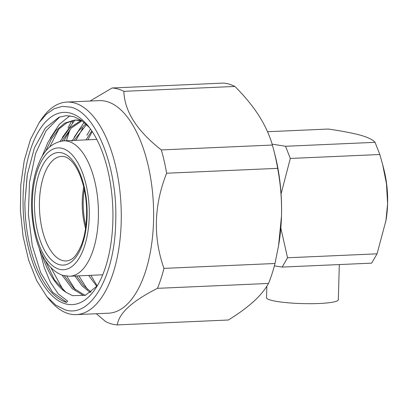 <?xml version="1.0" encoding="UTF-8"?>
<svg xmlns="http://www.w3.org/2000/svg" width="408" height="408" viewBox="0 0 408 408"><rect width="100%" height="100%" fill="white"/><g stroke="black" fill="none" stroke-linecap="round" stroke-linejoin="round"><path stroke-width="0.61" d="M117.336 324.895C118.861 313.242 132.238 301.058 157.468 288.339L268.505 283.458C265.287 289.298 260.375 295.275 253.761 301.385L253.496 301.624C246.713 307.724 238.338 313.854 228.373 320.01L117.336 324.895A118.58 55.208 87.5 0 1 111.44 323.891A118.58 55.208 87.5 0 1 105.575 321.55L96.324 313.742M272.371 145.044L161.333 149.925C137.006 130.922 124.517 111.389 123.864 91.331A118.58 55.208 87.5 0 0 117.999 88.995A118.58 55.208 87.5 0 0 112.098 87.99L223.135 83.105A118.58 55.208 87.5 0 1 229.036 84.109A118.58 55.208 87.5 0 1 234.901 86.45C244.453 95.967 252.384 105.59 258.703 115.326L258.947 115.709C265.083 125.45 269.56 135.232 272.371 145.044A118.58 55.208 87.5 0 1 273.845 150.46L274.91 154.612A108.416 50.475 87.5 0 1 281.515 215.378L281.5 216.005A108.416 50.475 87.5 0 1 278.843 244.01L278.557 245.728M68.039 127.933A106.386 49.531 87.5 0 1 71.976 120.681M39.127 122.665L41.58 119.095A106.386 49.531 87.5 0 1 66.907 102.056L99.261 100.633A106.386 49.531 87.5 0 1 106.876 101.546A106.386 49.531 87.5 0 1 153.627 212.889A106.386 49.531 87.5 0 1 108.61 313.201L76.255 314.624A106.386 49.531 87.5 0 1 68.641 313.706A106.386 49.531 87.5 0 1 49.526 299.875L46.777 296.529L36.684 280.622L28.606 260.085L23.057 236.227L20.4 210.589L20.798 184.814L24.23 160.563L30.478 139.398L39.132 122.665L46.288 114.235L54.116 108.737L62.378 106.361L70.819 107.156C96.354 113.011 117.871 168.086 115.704 222.049C114.847 276.389 90.617 318.47 65.158 309.835L55.723 305.108L46.777 296.529M112.098 87.99L90.051 101.036M73.052 120.421L72.369 122.619M66.478 140.734A118.58 55.208 87.5 0 1 69.911 129.887M66.907 102.056A106.386 49.531 87.5 0 1 74.526 102.969A106.386 49.531 87.5 0 1 121.278 214.312A106.386 49.531 87.5 0 1 76.255 314.624M70.65 113.194A96.222 44.798 87.5 0 1 87.929 125.705A96.222 44.798 87.5 0 1 95.12 289.221A96.222 44.798 87.5 0 1 65.326 303.797A96.222 44.798 87.5 0 1 23.113 195.748A96.222 44.798 87.5 0 1 70.65 113.194M89.306 127.434L81.712 120.6L73.736 116.627L66.305 115.648L58.966 117.249L45.364 128.02L34.415 147.834L27.321 174.583L24.873 202.873A94.865 44.166 -92.5 0 0 66.56 302.399L67.677 301.145L58.273 293.913L50.403 282.27L44.304 267.719L39.224 248.146M44.931 259.728L54.32 279.664L65.912 292.255L72.532 295.667L85.374 295.315L97.226 285.937M65.912 292.255A88.092 41.009 87.5 0 1 41.565 253.541M84.4 294.918L85.583 295.234M81.993 120.793L71.273 128.061L62.011 141.015M64.24 275.726L73.695 288.283L84.165 294.846M82.646 294.999L72.201 288.624L62.077 275.099M60.114 141.362L69.814 127.842L80.952 120.63M86.542 124.567L74.042 140.403M76.648 275.946L83.569 285.58L91.137 292.011M90.326 292.607L82.156 285.993L74.929 276.017M71.884 141.296L78.642 130.841L85.813 123.889M91.8 130.922L86.022 139.878M88.633 275.415L96.834 286.416M58.885 128.999L49.659 147.018M50.74 267.403L63.393 290.323M50.21 138.281L59.257 124.399L69.809 115.785M70.864 128.474L63.974 140.847M66.784 276.155L75.378 289.797M62.358 137.43L74.944 120.09M82.844 127.954L75.959 140.316M78.877 275.844L87.358 289.267M74.205 137.175L84.079 122.39M92.203 131.524L87.939 139.791M90.862 275.318L97.211 285.957M86.889 135.267L90.51 129.061M24.873 202.873L27.147 175.649M81.151 120.212L74.944 120.013M75.449 120.028L66.81 122.788L58.737 129.157L51.546 138.842L45.533 151.465M59.711 116.963L46.028 130.82L35.578 153.551L29.483 182.554L28.371 214.506L32.293 245.749L40.718 272.702L52.617 292.276L66.545 302.231M41.907 156.907L47.945 142.316L55.667 130.733L64.801 123.053L74.944 120.049L81.534 120.773M123.864 91.331L234.901 86.45M281.5 216.005L278.562 245.733L274.987 263.497L163.95 268.377C153.015 237.191 153.898 205.479 166.612 173.227L277.649 168.346C280.566 183.768 281.857 199.446 281.515 215.378M274.987 263.497A118.58 55.208 87.5 0 1 268.505 283.458M163.95 268.377A118.58 55.208 87.5 0 1 157.468 288.339M273.845 150.46A118.58 55.208 87.5 0 1 277.649 168.346M161.333 149.925A118.58 55.208 87.5 0 1 166.612 173.227M339.308 264.562L338.324 299.732A35.914 4.855 -178.4 0 1 319.173 303.491A35.914 4.855 -178.4 0 1 266.526 297.728L266.847 286.197M285.559 146.273L375.059 142.336L379.817 154.51L290.317 158.447L285.559 146.273L272.09 144.116M290.317 158.447L281.081 193.846M274.375 265.868L282.188 267.077L287.543 257.774L377.043 253.837L371.683 263.14L282.188 267.077M280.821 228.011L287.543 257.774M375.059 142.336C373.121 139.893 368.383 137.547 360.845 135.293C352.614 133.069 341.761 130.988 328.287 129.05L267.52 131.723M377.043 253.837L385.932 220.626L387.6 203.77L386.478 183.794L382.653 164.618L379.817 154.51M385.733 221.779A60.986 28.392 -92.5 0 0 386.106 219.662A60.986 28.392 -92.5 0 0 387.6 203.77A60.986 28.392 -92.5 0 0 383.897 169.447L382.658 164.618M63.515 156.488A52.326 24.363 -92.5 0 0 39.413 203.643A52.326 24.363 -92.5 0 0 62.404 260.503A52.326 24.363 -92.5 0 0 68.095 260.697C71.329 259.503 74.97 258.927 80.901 246.126C87.598 230.596 88.592 203.929 82.967 184.105C79.841 173.176 75.842 165.342 70.967 160.609C68.743 158.518 66.703 157.233 64.841 156.759L63.515 156.488M59.242 264.619A56.345 26.234 87.5 0 1 34.522 201.348A56.345 26.234 87.5 0 1 62.358 153.005A56.345 26.234 87.5 0 1 87.077 216.276A56.345 26.234 87.5 0 1 59.242 264.619M84.262 189.465A45.4 21.134 -92.5 0 0 85.869 226.022M83.732 187.124A45.477 21.175 -92.5 0 0 85.547 228.404M68.661 141.438A67.764 31.549 -92.5 0 0 63.811 140.852C53.101 142.111 44.997 149.032 39.505 161.614C33.548 175.241 30.931 191.444 31.661 210.217C33.38 241.215 43.982 269.372 63.25 275.471L69.768 276.247A67.764 31.549 -92.5 0 0 98.44 212.354A67.764 31.549 -92.5 0 0 68.661 141.438M62.485 148.41A60.986 28.392 -92.5 0 0 32.354 200.736A60.986 28.392 -92.5 0 0 59.109 269.214A60.986 28.392 -92.5 0 0 89.24 216.893A60.986 28.392 -92.5 0 0 62.485 148.41M96.783 139.403L63.811 140.852M102.739 274.798L69.768 276.247M386.106 219.662L385.948 220.631"/></g></svg>
